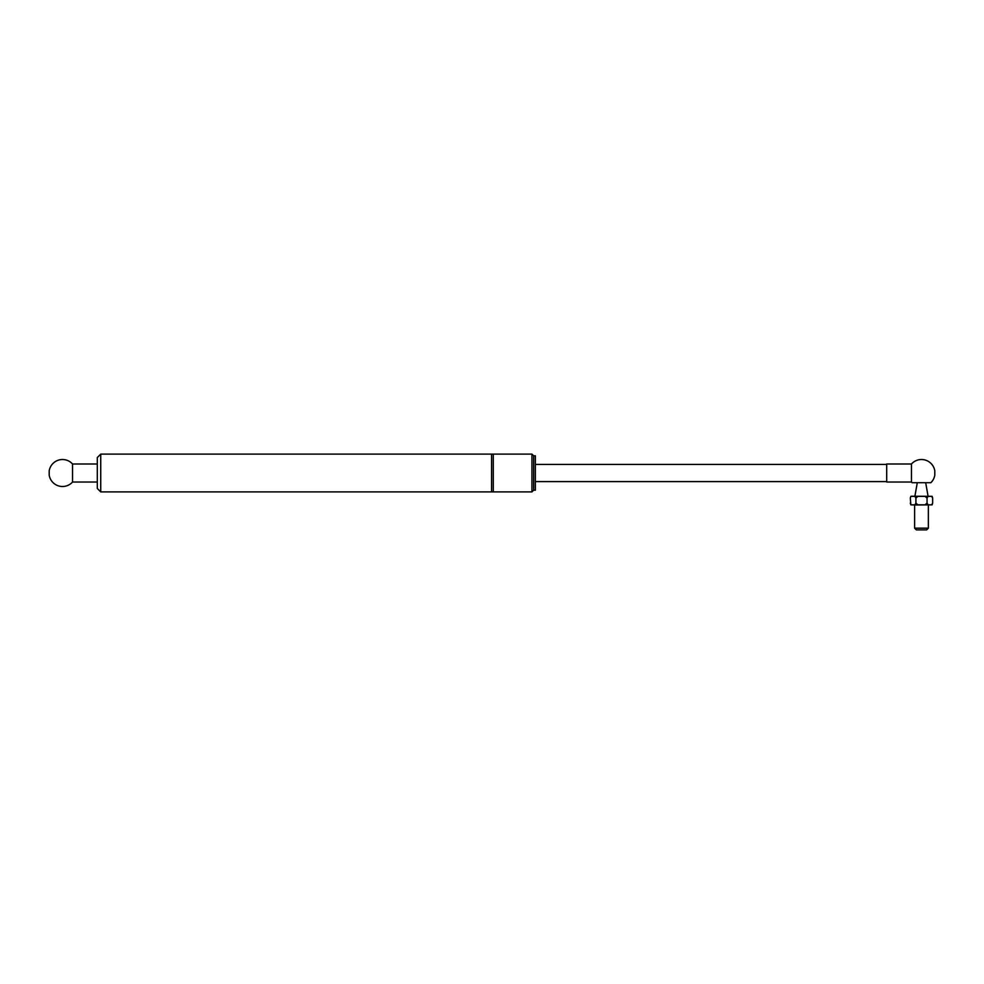 <?xml version="1.0" encoding="UTF-8"?>
<svg xmlns="http://www.w3.org/2000/svg" width="984" height="984" viewBox="0 0 984 984"><rect width="100%" height="100%" fill="white"/><g stroke="black" fill="none" stroke-linecap="round" stroke-linejoin="round"><path stroke-width="1.48" d="M493.291 491.902L493.291 454.116L491.569 454.116L491.569 491.902L531.938 491.902L531.938 454.116L533.66 455.826L535.382 455.826L535.382 490.192L533.66 490.192L533.66 455.826M97.305 481.779L97.305 488.47L100.737 491.902L100.737 454.116L97.305 457.548L97.305 481.779M72.545 463.993A13.481 13.481 0 0 0 49.2 470.869L49.2 475.149A13.481 13.481 0 0 0 72.545 482.025L72.545 463.993L97.305 463.993M911.455 482.025A13.481 13.481 0 0 0 912.119 482.713L930.852 482.713A13.481 13.481 0 0 0 934.8 475.149L934.8 470.869A13.481 13.481 0 0 0 911.455 463.993L911.455 482.025L886.695 482.025L886.695 463.993L911.455 463.993M921.491 482.713L914.837 482.713M916.166 504.853L917.887 504.804L915.907 503.119L914.911 504.804L916.756 504.976L910.852 504.853L910.323 498.076L910.852 496.33L912.033 496.219L932.119 496.33L925.083 496.391L927.063 498.076L927.063 503.119L925.083 504.804L917.887 504.804M916.166 496.33L914.911 496.391L915.907 498.076L917.887 496.391L916.756 496.219M925.083 504.804L916.756 504.976L932.119 504.853L932.648 503.119L931.663 504.804L928.06 504.804L927.063 503.119M914.911 496.391L911.307 496.391M925.083 496.391L917.887 496.391M915.907 498.076L915.907 503.119M926.805 504.853L928.06 504.804M927.063 498.076L928.06 496.391M931.663 496.391L932.648 498.076L932.648 503.119M914.911 504.804L911.307 504.804M921.491 528.174L914.616 528.174L916.338 529.884L926.645 529.884L928.355 528.174L921.491 528.174M914.899 496.219L917.285 482.713L925.686 482.713L928.072 496.219M533.66 490.192L531.938 491.902M100.737 491.902L491.569 491.902M100.737 454.116L491.569 454.116M493.291 454.116L531.938 454.116M535.382 481.594L886.695 481.594M535.382 464.423L886.695 464.423M72.545 482.025L97.305 482.025M932.119 496.342L932.648 498.076M910.852 504.853L910.323 503.119M910.852 496.342L910.323 498.076M914.616 504.976L914.616 528.174M928.355 504.976L928.355 528.174"/></g></svg>

